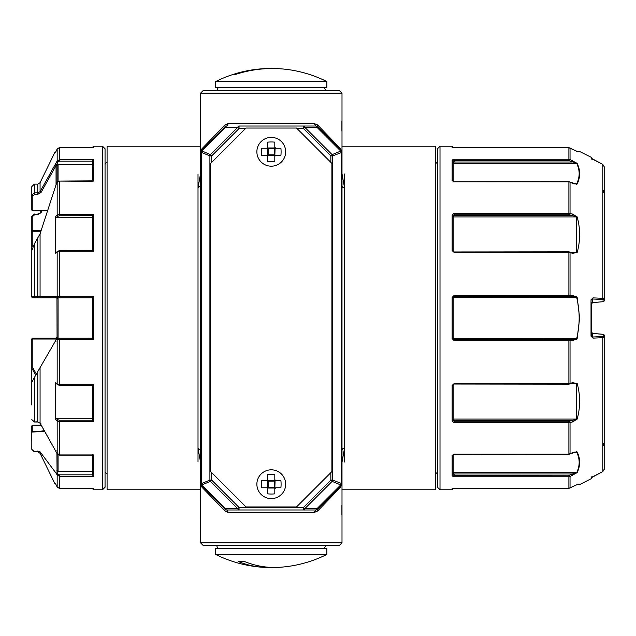 <?xml version="1.0" encoding="UTF-8"?>
<svg xmlns="http://www.w3.org/2000/svg" width="636" height="636" viewBox="0 0 636 636"><rect width="100%" height="100%" fill="white"/><g stroke="black" fill="none" stroke-linecap="round" stroke-linejoin="round"><path stroke-width="0.95" d="M342.001 542.818L339.473 545.346L203.067 545.346L200.539 542.818L342.001 542.818L342.001 483.67L340.57 487.248L317.61 511.026L314.16 512.505L315.695 509.977L303.491 509.977L303.491 507.456L330.847 480.101L332.636 480.101L332.636 155.9A2.528 1.717 -112.5 0 0 332.111 154.635L304.755 127.287L316.951 127.287L317.475 126.763A2.528 2.528 0 0 0 315.695 126.023L239.041 126.023A2.528 1.455 90 0 0 237.777 127.287L210.429 154.635A2.528 1.717 112.5 0 0 209.904 155.9L211.693 155.9L210.429 154.635L201.215 150.613M330.847 162.363L330.847 155.9L332.636 155.9L342.001 152.33L342.001 93.182L200.539 93.182L203.067 90.654L339.473 90.654L342.001 93.182M297.036 128.544L303.491 128.544L303.491 126.023A2.528 1.455 90 0 1 304.755 127.287L303.491 128.544L330.847 155.9L332.111 154.635L340.737 151.066A2.528 1.717 67.5 0 1 341.254 152.33L341.254 483.67A2.528 1.717 112.5 0 1 340.737 484.934L341.325 485.387M245.504 128.544L239.041 128.544L239.041 126.023M211.693 162.363L211.693 155.9L239.041 128.544L237.777 127.287L225.581 127.287L201.803 151.066A2.528 1.717 -67.5 0 0 201.278 152.33L209.904 155.9L209.904 480.101A2.528 1.717 67.5 0 0 210.429 481.365L237.777 508.713L225.581 508.713L225.057 509.237A2.528 2.528 0 0 0 226.845 509.977L239.041 509.977A2.528 1.455 -90 0 1 237.777 508.713L239.041 507.456L239.041 509.977L226.845 509.977L228.38 512.505L224.929 511.026L201.97 487.248L200.539 483.67L200.539 152.33L201.278 152.33L201.278 483.67L200.539 483.67A2.528 2.528 0 0 0 201.278 485.459L225.057 509.237A2.528 2.528 0 0 0 226.845 509.977A2.528 1.455 90 0 1 225.581 508.713L201.803 484.934A2.528 1.717 -112.5 0 1 201.278 483.67L209.904 480.101L211.693 480.101L210.429 481.365L201.803 484.934L201.278 485.459L201.97 487.248M317.61 511.026L317.475 509.237A2.528 2.528 0 0 1 315.695 509.977L239.041 509.977M211.693 472.627L211.693 480.101L239.041 507.456L303.491 507.456L304.755 508.713L332.111 481.365A2.528 1.717 -67.5 0 0 332.636 480.101L342.001 483.67L342.001 152.33A2.528 2.528 0 0 0 341.254 150.541L317.475 126.763L317.61 124.974L340.57 148.752L341.93 151.742M330.847 472.627L330.847 480.101L332.111 481.365L340.737 484.934L316.951 508.713L304.755 508.713A2.528 1.455 -90 0 1 303.491 509.977M303.491 126.023L315.695 126.023L314.16 123.495L317.61 124.974M340.57 148.752L341.254 150.541L340.737 151.066L316.951 127.287A2.528 1.455 -90 0 0 315.695 126.023M314.16 123.495L228.38 123.495L226.845 126.023A2.528 2.528 0 0 0 225.057 126.763L201.278 150.541A2.528 2.528 0 0 0 200.539 152.33L200.539 93.182M226.305 126.079L225.875 126.214M316.235 126.079L316.664 126.214M225.057 126.763L225.581 127.287A2.528 1.455 -90 0 1 226.845 126.023A2.528 2.528 0 0 0 225.057 126.763L224.929 124.974L201.97 148.752L200.555 152.036M316.235 509.921L316.664 509.786M226.305 509.921L225.875 509.786M317.475 509.237A2.528 2.528 0 0 1 315.695 509.977A2.528 1.455 90 0 0 316.951 508.713L317.475 509.237L341.254 485.459A2.528 2.528 0 0 0 342.001 483.67L341.977 483.964M228.38 123.495L224.929 124.974M224.929 511.026L225.057 509.237M341.627 484.99L341.874 484.457M341.93 484.258L342.001 483.67M344.521 174.018L344.521 448.213A2.528 1.916 -0 0 0 342.001 450.129M342.001 173.731L344.521 187.787A2.528 1.916 0 0 1 342.001 185.871M341.627 151.01L341.874 151.543M200.539 173.731L198.011 187.787L200.539 185.871M200.912 151.01L200.666 151.543M200.61 151.742L200.539 152.33M201.97 148.752L201.278 150.541M200.539 462.269L198.011 448.213L200.539 450.129M200.912 484.99L200.666 484.457M200.61 484.258L200.539 542.818M344.521 461.982L344.521 448.213L342.001 462.269M340.57 487.248L341.254 485.459M342.001 146.232L435.461 146.232L435.461 489.768L342.001 489.768M200.539 489.768L107.079 489.768L107.079 146.232L200.539 146.232M198.011 174.018L198.011 461.982M274.808 479.663L275.817 480.673L280.913 480.673A25.233 17.84 90 0 1 280.913 487.748L275.817 487.748L274.808 488.758L274.808 493.854A25.233 17.84 180 0 1 267.732 493.854L267.732 488.758L266.723 487.748L261.627 487.748A25.233 17.84 90 0 1 261.452 484.211A25.233 17.84 -90 0 1 261.627 480.673L266.723 480.673L267.732 479.663L267.732 474.567A25.233 17.84 0 0 1 274.808 474.567L274.808 479.663L275.817 480.673L275.102 480.379L274.386 481.094L274.386 487.335L268.154 487.335L268.154 481.094L274.386 481.094M284.205 490.539A14.397 14.397 0 0 1 256.872 484.211A14.397 14.397 0 0 1 274.514 470.187A14.397 14.397 0 0 1 284.205 490.539M275.817 487.748L275.102 488.043L274.386 487.335M267.732 479.663L266.723 480.673L267.438 480.379L268.154 481.094M267.732 488.758L266.723 487.748L267.438 488.043L268.154 487.335M274.808 488.758L275.102 488.043L267.438 488.043L267.438 480.379L275.102 480.379L274.808 488.758M274.808 147.242L275.817 148.252L280.913 148.252A25.233 17.84 90 0 1 280.913 155.327L275.817 155.327L274.808 156.337L274.808 161.433A25.233 17.84 180 0 1 267.732 161.433L267.732 156.337L266.723 155.327L261.627 155.327A25.233 17.84 90 0 1 261.452 151.789A25.233 17.84 -90 0 1 261.627 148.252L266.723 148.252L267.732 147.242L267.732 142.146A25.233 17.84 0 0 1 274.808 142.146L274.808 147.242L275.817 148.252L275.102 147.957L274.386 148.665L274.386 154.906L268.154 154.906L268.154 148.665L274.386 148.665M284.205 158.11A14.397 14.397 0 0 1 256.872 151.789A14.397 14.397 0 0 1 274.514 137.758A14.397 14.397 0 0 1 284.205 158.11M275.817 155.327L275.102 155.621L274.386 154.906M267.732 147.242L266.723 148.252L267.438 147.957L268.154 148.665M267.732 156.337L266.723 155.327L267.438 155.621L268.154 154.906M274.808 156.337L275.102 155.621L267.438 155.621L267.438 147.957L275.102 147.957L274.808 156.337M341.898 130.944L341.898 121.094M341.898 514.906L341.898 505.056M271.27 567.407A124.02 97.698 -90 0 1 263.073 567.304A124.02 97.698 -90 0 1 238.238 561.509L244.463 561.509A124.02 97.698 -90 0 0 274.378 567.471A124.02 97.698 90 0 0 279.466 567.304A124.123 124.123 0 0 0 326.84 554.441L326.84 548.375L215.699 548.375L215.699 554.441L326.84 554.441M238.238 561.509L244.463 561.509M248.628 70.509A124.123 124.123 0 0 0 215.699 81.559L326.84 81.559A124.123 124.123 0 0 0 293.911 70.509A124.02 120.896 90 0 0 235.368 74.492L233.118 74.492A124.02 120.896 90 0 1 248.628 70.509A124.02 120.896 90 0 1 270.141 68.529A124.02 120.896 -90 0 1 271.27 68.537M233.118 74.492L235.368 74.492M326.84 81.559L326.84 87.625L215.699 87.625L215.699 81.559M296.527 128.043L246.005 128.043L210.643 163.404L210.643 471.586L246.005 506.948L296.527 506.948L331.897 471.586L331.897 163.404L296.527 128.043M453.142 297.537L454.152 296.527L453.142 297.537L452.132 297.417L454.152 295.382L568.894 295.382L568.894 296.527L572.257 296.527L576.701 297.537C579.984 311.179 579.984 324.821 576.701 338.463L577.162 338.575L579.627 318L577.162 297.425L453.142 297.537L453.142 338.463L454.152 339.473L572.257 339.473L576.701 338.463L452.132 338.583L454.152 340.618L568.894 340.618L568.894 384.041M578.386 222.067L577.162 216.884L572.718 214.117L568.894 213.275L454.152 213.275L452.132 214.912L452.132 250.56L454.152 252.444L568.894 252.444L568.894 295.382L570.039 295.398L569.578 296.527L454.152 296.527L454.152 295.382M452.132 180.608A1.01 0.811 0 0 1 453.134 181.332L453.142 160.956L454.152 160.669L454.152 162.005L453.142 163.388L453.142 160.956A1.01 0.93 -0 0 0 452.132 160.026L454.152 159.231L452.132 160.026L452.132 180.608L454.152 181.848L568.894 181.848L568.894 214.769L569.578 214.849L570.039 213.426L570.039 182.079L568.894 181.848M572.718 475.331L572.257 473.995L577.162 472.564C580.437 465.719 580.437 458.858 577.162 451.997C580.437 458.858 580.437 465.719 577.162 472.564L570.039 476.523L570.039 488.003L572.718 486.627L568.894 488.273L454.152 488.273L452.132 488.535L452.132 489.768L440.009 489.768L440.009 146.232L452.132 146.232L452.132 147.465L454.152 147.727L568.894 147.727L568.894 160.669L569.578 160.813L570.039 159.477L568.894 159.231L454.152 159.231L454.152 160.669L568.894 160.669M574.157 452.172L577.162 451.997L572.718 452.729L568.894 454.152L454.152 454.152L452.132 455.392L452.132 475.974L454.152 476.769L568.894 476.769L568.894 488.281L570.039 488.003M452.132 455.392A1.01 0.811 0 0 0 453.134 454.668L453.142 475.044A1.01 0.93 0 0 1 452.132 475.974L454.152 476.769L454.152 473.995L453.142 472.612L453.142 475.044L454.152 475.331L569.578 475.187L570.039 476.523L568.894 476.769L568.894 475.331M570.039 453.921L569.578 453.714L570.039 453.921L570.039 422.574L569.578 421.151L568.894 421.231L568.894 422.725L570.039 422.574L572.718 421.883L577.162 419.116C580.437 407.247 580.437 395.369 577.162 383.484L572.718 382.737L568.894 383.556L454.152 383.556L452.132 385.44L452.132 421.088L454.152 422.725L568.894 422.725L568.894 454.152M572.718 214.117L572.257 215.54L577.162 216.884C580.437 228.753 580.437 240.631 577.162 252.516L572.718 253.263L568.894 252.444L568.894 251.959M576.876 151.304L572.718 149.373L577.162 151.4C580.437 151.392 580.437 151.392 577.162 151.4L568.894 147.727L570.039 147.997L570.039 159.477L577.162 163.436C580.437 170.281 580.437 177.142 577.162 184.003L574.157 183.828M577.162 338.575L572.718 340.602L568.894 340.618L568.894 339.473L569.578 339.473L570.039 340.602L570.039 383.429L569.578 383.961L570.039 383.429M572.718 486.627L577.162 484.6C580.437 484.608 580.437 484.608 577.162 484.6L579.627 484.608L591.567 478.526L591.567 476.881L591.321 477.517L602.817 471.538L604.184 469.599M572.718 421.883L572.257 420.46L577.162 419.116L578.347 414.108M604.2 469.296L604.2 335.371L604.2 337.462L602.825 337.692L602.817 471.538L604.2 469.296L604.2 337.462L604.2 469.296L602.825 471.53L591.567 477.644M604.2 337.462L603.19 336.452L602.364 336.571L602.825 337.692L593.038 338.129L591.019 336.198L591.567 336.102L591.567 302.808M593.038 297.871L591.019 299.802L591.567 299.906L593.038 297.871L602.825 298.308L602.364 299.429L592.577 298.992L592.577 302.617L591.567 303.785L591.567 332.238L592.577 333.383L603.19 334.369A1.01 1.01 180 0 1 604.2 335.371L604.2 445.431L603.19 445.518M603.19 190.482L604.2 190.569L603.461 192.342L604.2 190.569L604.2 300.629L604.2 166.704L602.825 164.47L591.567 158.356L591.567 159.119L591.321 158.483L602.817 164.462L604.2 166.704L602.825 164.47L602.825 298.308L604.2 298.538L604.2 166.704L604.2 298.538L603.19 299.548L602.364 299.429M579.46 151.392L591.567 157.474L591.567 158.356M578.418 180.902L579.11 178.406M579.595 174.884L579.627 173.533M578.529 166.871L577.162 163.436L569.578 160.813M570.039 182.079L572.718 183.271L577.162 184.003M577.162 297.425L572.718 295.398L570.039 295.398L570.039 252.572L569.578 252.039L570.039 252.572M452.132 385.44L453.142 385.042L453.142 420.483L454.152 421.231L453.142 419.076L576.701 419.076L576.701 383.643L572.686 383.134M453.142 488.321L452.132 489.768M452.132 146.232L453.142 147.679M576.47 151.281C580.056 151.281 580.056 151.281 576.47 151.281M452.132 214.912A1.01 0.604 0 0 1 453.142 215.517L453.142 250.958L452.132 250.56M440.009 146.232L437.481 148.752L437.481 487.248L440.009 489.768M572.718 295.398L572.257 296.527L569.578 296.527L572.257 296.527M593.038 159.501L591.321 158.483M591.567 333.192L591.567 336.102L592.577 337.008L592.673 333.383L591.567 332.231L592.752 333.399M593.038 338.129L592.577 337.008L602.364 336.571M572.718 340.602L572.257 339.473L569.578 339.473L572.257 339.473M454.152 340.618L454.152 339.473L453.142 338.463M602.936 301.703L603.19 299.548M603.19 301.631A1.01 1.01 180 0 0 604.2 300.629L604.2 298.538M592.752 302.601L602.745 301.726M603.461 443.658L604.2 445.431L603.461 443.658M576.415 338.742L576.415 339.56L576.415 338.742M576.415 296.44L576.415 297.258L576.415 296.44M603.182 334.313L604.184 335.196M453.142 215.517L454.152 214.769L453.142 216.924L576.701 216.924L576.701 252.357L572.686 252.866M572.662 252.778L568.894 251.824L454.152 251.959M577.162 252.516L571.478 252.357M572.718 253.263L572.257 252.731L572.718 253.263M572.718 160.669L572.257 162.005L454.152 162.005M572.718 183.271L572.257 183.478L572.718 183.271M452.132 147.465A1.01 1.002 -0 0 1 452.665 147.616L568.894 147.719M453.142 181.411L454.152 181.848L568.894 181.634L575.922 183.987M452.132 488.535A1.01 1.002 180 0 0 452.665 488.384L452.665 488.361A1.01 1.002 0 0 1 452.132 488.535M572.718 452.729L572.257 452.522L572.718 452.729M572.662 383.222L568.894 384.176L454.152 384.041M577.162 383.484L571.478 383.643M572.718 382.737L572.257 383.27L572.718 382.737M452.132 421.088A1.01 0.604 0 0 0 453.142 420.483M453.142 385.042L454.152 383.556M435.461 473.995L437.481 472.246L437.481 163.754L435.461 162.005M56.047 339.958L56.063 338.209L32.81 338.209A1.01 1.01 0 0 0 31.8 339.219L32.81 339.036L32.81 338.209L31.8 339.219L31.8 404.997M34.845 214.594L32.881 216.248M34.845 194.385L32.881 196.039M57.057 183.923L56.445 183.558L40.068 233.817L40.068 296.71L55.141 296.726L56.063 297.791L37.802 297.791L58.075 297.791L56.095 297.791L55.189 296.726L57.168 296.726L58.075 297.791L92.427 297.791M40.068 233.817L34.328 243.962L34.328 297.791L37.802 297.791L37.802 296.622L40.068 296.71L40.974 297.791M34.845 297.791L32.881 297.791M56.962 298.364L57.057 337.939A1.01 1.01 0 0 1 56.922 338.439L56.445 339.274L59.434 339.346L59.434 338.209L57.057 338.209L31.8 381.958L31.84 368.236L35.696 375.216M37.802 238.524L37.802 296.622L31.8 296.781L31.84 267.764M34.328 243.962L31.8 250.624L31.8 231.003A1.01 0.509 0 0 1 32.81 230.502L41.062 230.502M56.779 182.953L57.192 182.127A1.01 0.453 -150.8 0 1 57.335 182.007M56.922 453.396L57.057 472.286L56.445 473.717L57.168 475.013L59.434 476.277L59.434 488.44L57.168 487.017L55.443 483.455L57.168 487.017L59.434 488.448L93.436 488.44L93.436 489.768L102.531 489.768L105.051 487.248L105.051 148.752L102.531 146.232L102.531 489.768M92.427 385.352L92.427 420.285L93.436 421.708L59.434 421.708L57.168 420.937L58.075 419.792L56.564 418.226L55.443 419.156L57.168 420.937L57.192 453.873L55.189 450.201L57.168 453.738L58.075 453.889M92.427 420.221L59.434 420.221L59.434 454.931L57.168 453.738M59.434 250.783L92.506 250.648L93.436 251.268L59.434 251.268L59.434 250.648L57.351 251.387L55.443 253.7L57.168 251.912L59.434 251.268L59.434 296.654L93.436 296.654L92.427 297.783L92.427 338.217L93.436 339.346L59.434 339.346L59.434 384.732L57.168 384.088L58.075 384.788M59.434 297.791L59.434 296.654L57.168 296.726L57.168 251.912L58.075 251.212M92.427 181.268L59.434 181.069L59.434 214.292L57.168 215.063L58.075 216.208L56.564 217.774L55.443 216.844L57.168 215.063L57.168 182.262A1.01 0.453 -150.8 0 1 57.192 182.127L59.434 181.069L57.168 182.262L56.445 183.558M93.19 147.56L93.436 146.232L92.427 147.552L59.434 147.552L57.168 148.983L57.168 160.988L58.075 161.902L56.063 165.479A1.01 0.509 180 0 1 57.057 165.988L57.057 182.357L57.057 165.988A1.01 0.875 -0 0 1 58.075 165.114L58.075 181.228M55.443 152.545L57.168 148.983L55.443 152.545L57.168 148.983L59.434 147.552L59.434 159.723L57.168 160.988L55.189 164.525L56.095 165.44L57.797 164.605A2.019 1.01 180 0 1 58.075 165.114M56.445 473.717L40.068 451.822L37.802 451.043L34.328 451.624L31.8 449.342L31.84 432.13L44.552 431.224M58.075 454.772L58.075 471.26A1.01 0.875 180 0 1 57.057 470.386L57.057 453.643L57.057 470.386A1.01 0.509 0 0 1 56.922 470.632M57.057 182.357L57.057 165.988M40.203 212.686L41.253 210.802M55.443 419.156L55.443 382.3L57.168 384.088L57.168 339.274A1.01 0.906 -90 0 1 58.075 338.209L57.057 338.209M40.068 367.64L40.068 423.067L55.189 450.201L56.095 450.352M55.443 253.7L55.443 216.844M55.141 296.726L56.047 297.791A1.01 1.01 0 0 1 57.057 298.801L58.075 298.801L58.075 337.939A2.019 2.019 0 0 1 58.051 338.209M31.8 186.658L31.8 195.133L34.328 192.851L34.328 184.122L37.802 184.122L40.068 182.699L40.068 191.643L55.189 164.525M92.427 161.162L59.434 161.162L59.434 159.723L93.436 159.723L92.427 161.051L92.427 180.863M57.797 164.605L92.427 164.605L92.427 181.069M93.436 251.268L93.436 214.292L92.427 215.715L93.436 214.292L59.434 214.292L59.434 215.779L92.427 215.715L92.427 250.648M92.427 215.779L92.427 251.268M92.427 217.774L56.564 217.774M57.956 338.217L92.427 338.209M92.427 384.732L92.427 418.226L56.564 418.226M59.434 385.217L92.506 385.352L93.436 384.732L59.434 384.732L59.434 385.352L57.351 384.613L55.443 382.3M92.427 455.138L92.427 474.949L93.436 476.277L92.427 474.949M92.427 454.931L92.427 471.395L58.051 471.395L57.057 470.751M93.19 488.44L59.434 488.448L92.427 488.448L93.436 489.768M31.8 440.883L31.8 426.215A1.01 0.954 -0 0 1 32.81 425.261L41.229 425.261M31.8 432.416L31.8 426.215L32.81 425.198L41.197 425.198M37.127 431.669L32.81 431.383L31.84 432.13M31.8 368.459L31.8 339.219M36.347 374.079L32.81 367.719L31.84 368.236M31.8 216.343L31.8 231.003A1.01 0.763 0 0 0 32.81 231.774L32.81 215.843A1.01 0.509 0 0 0 31.8 216.351L34.328 214.006L34.328 214.515L37.802 214.515L40.974 212.774L42.071 210.802M40.974 192.565L40.068 191.643L37.802 192.851L37.802 194.306L40.974 192.565L56.047 165.527L55.173 164.565M47.231 210.802L32.81 210.802L31.8 209.785A1.01 0.954 180 0 0 32.81 210.739L32.81 195.634A1.01 0.509 0 0 1 31.8 195.133L31.8 209.785A1.01 0.509 0 0 0 32.81 210.293L47.398 210.293M31.8 250.624L31.8 296.781A1.01 1.01 0 0 0 32.81 297.791A1.01 1.01 0 0 1 31.8 296.781L32.81 297.791M34.328 377.585L34.328 421.994L37.802 421.994L40.092 423.218L37.802 421.994L37.802 371.567M34.328 421.763L31.8 419.649L34.328 421.994L37.802 421.763M32.81 367.719L32.81 339.036L56.047 339.036L57.025 337.462M56.063 338.209A1.01 1.01 0 0 0 56.493 338.106A1.01 1.01 0 0 1 56.063 338.209L57.057 337.199M56.922 338.439L57.057 337.939A1.01 1.01 0 0 1 56.922 338.439L56.93 338.432M56.501 338.106A1.01 1.01 0 0 0 56.962 337.637A1.01 1.01 0 0 1 56.501 338.106M59.434 454.931L93.436 454.931L92.427 454.732L93.436 454.931L93.436 476.277L59.434 476.277L59.434 474.838L92.427 474.838M92.427 385.273L93.436 384.732L93.436 421.708M40.974 212.774L37.802 214.006L37.802 214.515M55.141 164.613L56.047 165.527L56.047 184.679M40.068 423.067L40.974 423.226M55.173 450.161L40.092 423.218M57.168 487.017L57.168 475.013A1.01 0.453 -29.2 0 1 58.075 474.098L57.057 472.286M32.81 381.664L31.84 381.894M56.047 341.771L55.173 341.476M314.16 512.505L228.38 512.505M452.132 297.417L452.132 338.583M452.633 488.376L568.894 488.273M591.019 299.802L591.019 336.198M454.152 420.46L572.257 420.46L569.578 421.151M454.152 422.725L454.152 421.231L568.894 421.231M576.47 451.695C580.056 458.818 580.056 465.95 576.47 473.073M574.96 452.148L576.701 452.148M453.142 472.612L576.701 472.612M454.152 473.995L572.257 473.995L569.578 475.187M576.47 162.927C580.056 170.05 580.056 177.182 576.47 184.305M453.142 163.388L576.701 163.388M574.96 183.852L576.701 183.852M454.152 213.275L454.152 214.769L568.894 214.769M454.152 215.54L572.257 215.54L569.578 214.849M602.825 164.47L604.2 166.704M603.19 336.452L603.19 334.369M454.152 252.444L453.142 250.958M37.802 184.122L37.802 192.851L34.328 192.851L34.328 194.306L37.802 194.306M93.436 159.723L93.436 181.069M93.436 296.654L93.436 339.346M40.068 451.822L40.068 453.301L54.776 483.455M59.434 215.779L58.075 216.208M57.797 297.791A2.019 2.019 0 0 1 58.075 298.801M59.434 420.221L58.075 419.792M59.434 474.838L58.075 474.098M37.802 451.043L37.802 451.878L40.068 453.301M34.328 451.624L37.802 451.878M32.81 431.383L32.81 425.261M40.68 231.774L32.81 231.774L32.81 246.935M47.247 210.739L32.81 210.739M56.047 297.791L56.063 297.791A1.01 1.01 0 0 1 57.057 298.801L57.025 298.538M58.075 337.939L57.057 337.939M34.328 214.237L37.802 214.237M59.434 161.162L58.075 161.902M59.434 181.069L92.824 180.863M215.699 554.441A124.123 124.123 0 0 0 263.073 567.304M324.312 548.375L325.831 545.346M218.22 548.375L217.218 547.286L216.709 545.346M324.312 87.625L325.831 90.654M218.22 87.625L216.709 90.654M591.321 477.517L593.038 476.507M592.68 302.609L591.567 303.77L592.68 302.609L602.825 301.726M604.184 300.804L603.182 301.687M602.833 334.274L592.665 333.383M603.85 301.4L603.238 301.671M603.85 334.6L603.238 334.329M576.701 151.281L579.627 151.392M570.039 147.997L572.718 149.373M453.142 454.589L568.894 454.366L575.906 452.013M93.436 146.232L102.531 146.232M40.068 182.699L54.776 152.545M34.328 451.878L31.8 449.358M34.328 184.122L31.8 186.642M41.197 210.802L40.092 212.782M57.192 453.873L59.434 455.138L92.824 455.138M44.274 430.731L36.793 431.669M107.079 162.005L105.051 163.754M107.079 473.995L105.051 472.246"/></g></svg>
